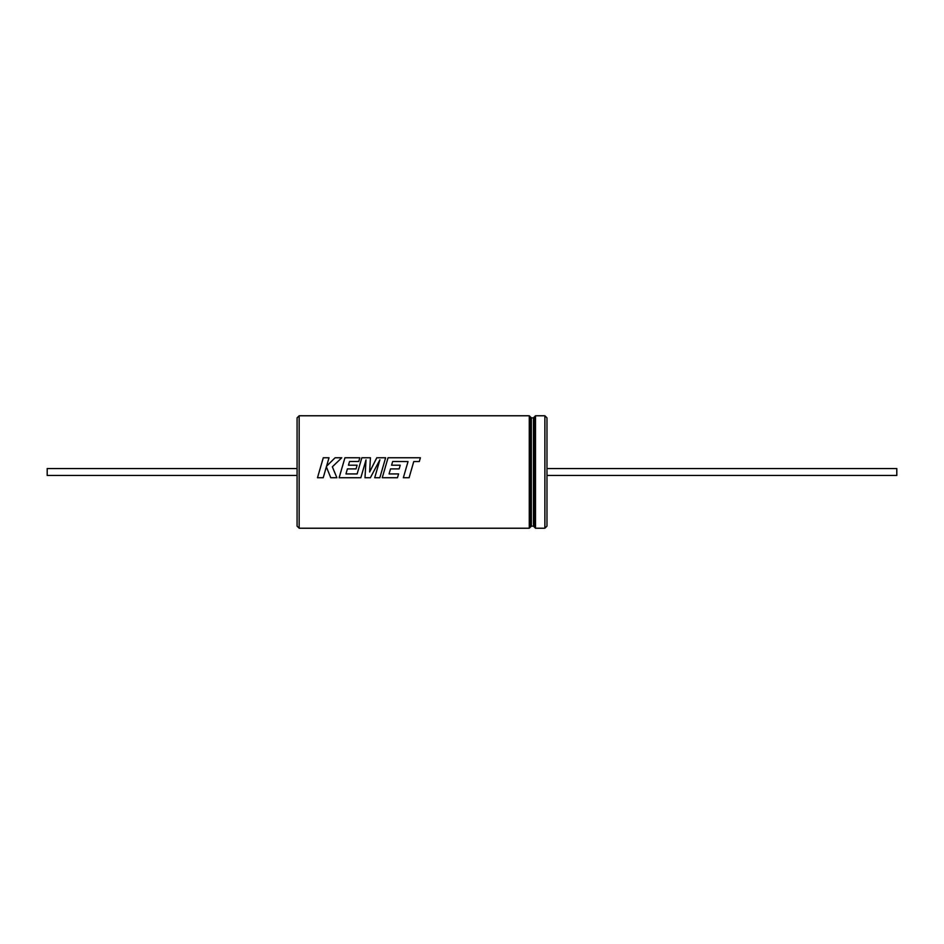 <?xml version="1.0" encoding="UTF-8"?>
<svg xmlns="http://www.w3.org/2000/svg" width="944" height="944" viewBox="0 0 944 944"><rect width="100%" height="100%" fill="white"/><g stroke="black" fill="none" stroke-linecap="round" stroke-linejoin="round"><path stroke-width="1.42" d="M297.077 472L297.077 417.862L297.077 468.543L47.2 468.543L47.2 475.457L297.077 475.457L297.077 526.138L297.077 472M530.304 472L530.304 527.177L531.342 526.138L531.342 417.862L530.304 416.823L530.304 472M534.469 527.177L534.469 416.823L535.508 415.773L535.508 528.227L533.431 526.138L533.431 417.862L531.342 417.862M329.019 457.781L323.285 457.781L317.491 477.747L323.226 477.747L326.364 466.82L330.754 477.747L336.89 477.747L332.347 466.82L341.763 457.757L335.12 457.757L326.565 466.206L329.019 457.757L323.285 457.757L319.143 472M359.817 457.781L344.938 457.781L339.132 477.747L360.844 477.747L366.001 459.905L364.998 477.747L370.367 477.747L379.889 459.822L374.709 477.747L379.83 477.747L385.624 457.757L376.786 457.757L369.647 472L370.414 457.757L361.835 457.757L357.139 473.923L345.964 473.923L347.392 468.908L356.041 468.908L357.115 465.203L348.466 465.203L349.551 461.498L358.732 461.498L359.817 457.757L344.938 457.757L340.796 472M420.399 457.781L388.055 457.781L382.249 477.747L397.483 477.747L398.569 473.923L389.081 473.923L390.509 468.908L399.159 468.908L400.221 465.203L391.571 465.203L392.669 461.498L408.032 461.557L403.348 477.747L409.094 477.747L413.767 461.557L419.289 461.557L420.41 457.757L388.055 457.757L383.913 472M328.441 472L330.754 477.735L336.878 477.735M317.491 477.735L323.226 477.735L324.878 472M374.709 477.735L379.83 477.735L381.482 472M364.998 477.735L370.367 477.735L373.399 472M385.612 457.781L376.786 457.781L369.647 472M379.889 459.846L376.361 472M339.132 477.735L360.844 477.735L362.496 472M345.964 473.923L346.519 472M370.414 457.781L361.835 457.781L357.693 472M366.001 459.929L365.316 472M403.359 477.735L409.094 477.735L410.746 472M389.081 473.923L389.624 472M382.261 477.735L397.483 477.735L398.569 473.923M546.965 468.543L896.8 468.543L896.8 475.457L546.965 475.457M546.965 417.862L546.965 526.138L544.877 528.227L544.877 415.773L546.965 417.862M400.221 465.215L391.571 465.203M408.032 461.569L405.011 472M357.103 465.215L348.466 465.203M334.495 472L332.347 466.82M341.74 457.781L335.12 457.781L326.565 466.206M299.165 528.227L529.265 528.227L529.265 415.773L299.165 415.773L299.165 528.227L297.077 526.138M299.165 415.773L297.077 417.862M529.265 415.773L530.304 416.823M544.877 415.773L535.508 415.773M544.877 528.227L535.508 528.227M533.431 526.138L531.342 526.138M533.431 417.862L534.469 416.823M529.265 528.227L530.304 527.177"/></g></svg>
